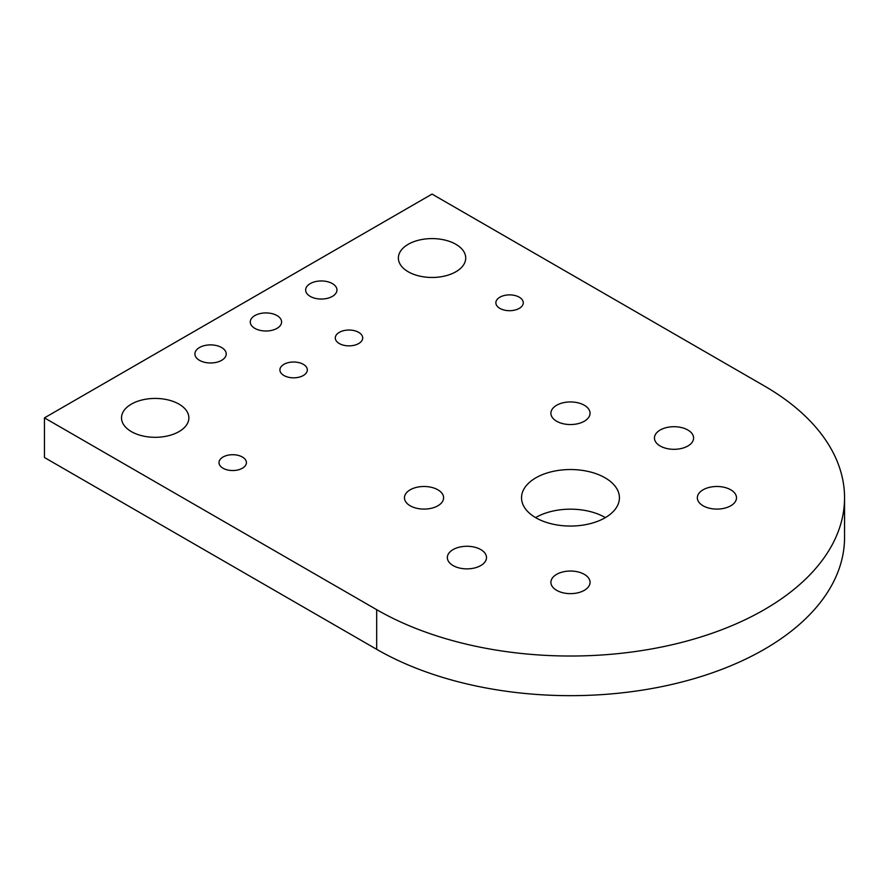 <?xml version="1.0" encoding="UTF-8"?>
<svg xmlns="http://www.w3.org/2000/svg" width="889" height="889" viewBox="0 0 889 889"><rect width="100%" height="100%" fill="white"/><g stroke="black" fill="none" stroke-linecap="round" stroke-linejoin="round"><path stroke-width="1.33" d="M455.857 244.286A33.671 19.436 0 0 0 419.163 240.074A33.671 19.436 0 0 0 398.372 258.032A33.671 19.436 0 0 0 408.24 271.778A33.671 19.436 0 0 0 444.933 275.99A33.671 19.436 0 0 0 465.725 258.032A33.671 19.436 0 0 0 455.857 244.286M179 404.128A33.671 19.436 0 0 0 142.307 399.906A33.671 19.436 0 0 0 121.515 417.874A33.671 19.436 0 0 0 131.383 431.621A33.671 19.436 0 0 0 168.077 435.832A33.671 19.436 0 0 0 188.868 417.874A33.671 19.436 0 0 0 179 404.128M480.771 549.58A19.58 11.301 0 0 0 459.435 547.135A19.58 11.301 0 0 0 447.356 557.581A19.58 11.301 0 0 0 453.09 565.571A19.58 11.301 0 0 0 474.415 568.015A19.58 11.301 0 0 0 486.505 557.581A19.58 11.301 0 0 0 480.771 549.58M437.877 489.806A19.58 11.301 0 0 0 416.541 487.35A19.58 11.301 0 0 0 404.462 497.796A19.58 11.301 0 0 0 410.196 505.785A19.58 11.301 0 0 0 431.532 508.23A19.58 11.301 0 0 0 443.611 497.796A19.58 11.301 0 0 0 437.877 489.806M584.317 574.35A19.58 11.301 0 0 0 562.981 571.894A19.58 11.301 0 0 0 550.902 582.339A19.58 11.301 0 0 0 556.636 590.329A19.58 11.301 0 0 0 577.972 592.785A19.58 11.301 0 0 0 590.052 582.339A19.58 11.301 0 0 0 584.317 574.35M730.758 489.806A19.58 11.301 0 0 0 709.422 487.35A19.58 11.301 0 0 0 697.343 497.796A19.58 11.301 0 0 0 703.077 505.785A19.58 11.301 0 0 0 724.413 508.23A19.58 11.301 0 0 0 736.492 497.796A19.58 11.301 0 0 0 730.758 489.806M584.317 405.251A19.58 11.301 0 0 0 562.981 402.806A19.58 11.301 0 0 0 550.902 413.252A19.58 11.301 0 0 0 556.636 421.242A19.58 11.301 0 0 0 577.972 423.686A19.58 11.301 0 0 0 590.052 413.252A19.58 11.301 0 0 0 584.317 405.251M687.864 430.02A19.58 11.301 0 0 0 666.539 427.565A19.58 11.301 0 0 0 654.448 438.01A19.58 11.301 0 0 0 660.183 446A19.58 11.301 0 0 0 681.519 448.456A19.58 11.301 0 0 0 693.598 438.01A19.58 11.301 0 0 0 687.864 430.02M242.397 457.035A13.702 7.912 0 0 0 227.473 455.312A13.702 7.912 0 0 0 219.005 462.624A13.702 7.912 0 0 0 223.017 468.225A13.702 7.912 0 0 0 237.952 469.937A13.702 7.912 0 0 0 246.42 462.624A13.702 7.912 0 0 0 242.397 457.035M519.254 297.193A13.702 7.912 0 0 0 504.319 295.481A13.702 7.912 0 0 0 495.862 302.782A13.702 7.912 0 0 0 499.874 308.383A13.702 7.912 0 0 0 514.809 310.094A13.702 7.912 0 0 0 523.277 302.782A13.702 7.912 0 0 0 519.254 297.193M358.678 332.353A13.702 7.912 0 0 0 343.743 330.641A13.702 7.912 0 0 0 335.286 337.953A13.702 7.912 0 0 0 339.298 343.543A13.702 7.912 0 0 0 354.233 345.265A13.702 7.912 0 0 0 362.69 337.953A13.702 7.912 0 0 0 358.678 332.353M303.316 364.323A13.702 7.912 0 0 0 288.38 362.612A13.702 7.912 0 0 0 279.913 369.924A13.702 7.912 0 0 0 283.935 375.514A13.702 7.912 0 0 0 298.86 377.225A13.702 7.912 0 0 0 307.327 369.924A13.702 7.912 0 0 0 303.316 364.323M221.639 347.543A15.658 9.046 0 0 0 204.57 345.577A15.658 9.046 0 0 0 194.902 353.933A15.658 9.046 0 0 0 199.492 360.334A15.658 9.046 0 0 0 216.56 362.29A15.658 9.046 0 0 0 226.228 353.933A15.658 9.046 0 0 0 221.639 347.543M277.012 315.573A15.658 9.046 0 0 0 259.944 313.617A15.658 9.046 0 0 0 250.276 321.962A15.658 9.046 0 0 0 254.865 328.363A15.658 9.046 0 0 0 271.923 330.319A15.658 9.046 0 0 0 281.591 321.962A15.658 9.046 0 0 0 277.012 315.573M332.375 283.602A15.658 9.046 0 0 0 315.317 281.646A15.658 9.046 0 0 0 305.649 290.003A15.658 9.046 0 0 0 310.228 296.393A15.658 9.046 0 0 0 327.296 298.348A15.658 9.046 0 0 0 336.964 290.003A15.658 9.046 0 0 0 332.375 283.602M605.353 517.609A48.939 28.259 0 0 0 605.087 517.454A48.939 28.259 0 0 0 535.6 517.609M605.087 477.815A48.939 28.259 0 0 0 551.747 471.692A48.939 28.259 0 0 0 521.532 497.796A48.939 28.259 0 0 0 535.867 517.776A48.939 28.259 0 0 0 589.207 523.899A48.939 28.259 0 0 0 619.422 497.796A48.939 28.259 0 0 0 605.087 477.815M376.68 649.326A274.079 158.231 0 0 0 675.362 683.619A274.079 158.231 0 0 0 844.55 537.434L844.55 497.796A274.079 158.231 0 0 0 764.273 385.904L432.054 194.091L44.45 417.874L44.45 457.513L376.68 649.326L376.68 609.676A274.079 158.231 0 0 0 675.362 643.98A274.079 158.231 0 0 0 844.55 497.796M44.45 417.874L376.68 609.676"/></g></svg>
